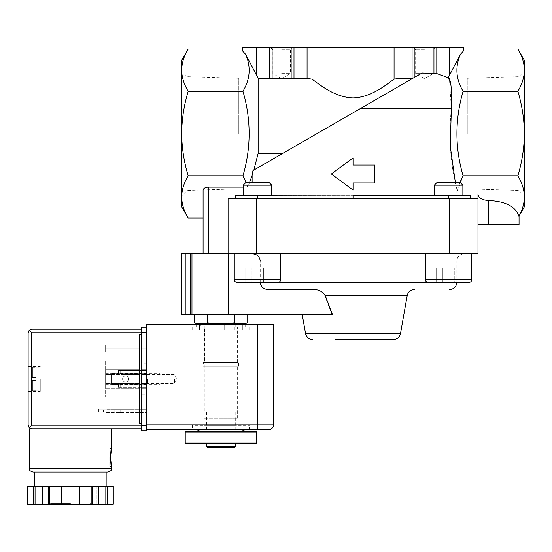 <?xml version="1.0" encoding="UTF-8"?>
<svg xmlns="http://www.w3.org/2000/svg" width="552" height="552" viewBox="0 0 552 552"><rect width="100%" height="100%" fill="white"/><g stroke="black" fill="none" stroke-linecap="round" stroke-linejoin="round"><path stroke-width="0.41" stroke-dasharray="2.76 2.07" d="M220.931 323.845L200.831 323.845L207.531 322.879L220.931 323.845L234.324 322.879L241.024 323.845L220.931 323.845M200.831 323.845L197.719 323.845M244.136 323.845L241.024 323.845M233.662 447.727L208.194 447.727M235.207 446.837L206.648 446.837M255.914 443.801L185.941 443.801M256.632 443.09L185.224 443.09M256.632 432.023L185.224 432.023M255.914 431.305L185.941 431.305M220.931 431.305L196.422 431.305L220.931 431.305M220.931 429.518L199.513 429.518L220.931 429.518M220.931 410.957L204.861 410.957L220.931 410.957M234.324 322.879L234.324 314.557L247.724 314.557L207.531 314.557L234.324 314.557M207.531 322.879L207.531 314.557L194.131 314.557L207.531 314.557M524.4 60.354L524.4 206.738M235.676 198.886L228.073 198.886L235.676 198.886L235.676 195.311L353.025 195.311L235.676 195.311L235.676 198.886L448.279 198.886L235.676 198.886L235.676 195.311L470.38 195.311L470.38 198.886L448.279 198.886L477.984 198.886L477.984 194.352C478.632 198.106 482.207 200.162 488.699 200.542C505.646 201.356 515.706 206.593 518.88 216.239L518.88 216.239C522.427 209.926 524.262 203.488 524.4 196.933C524.221 189.729 522.047 182.691 517.866 175.805C522.026 162.074 524.207 147.984 524.4 133.549L524.4 71.132L524.4 133.549C524.207 119.108 522.026 105.018 517.866 91.294C522.04 84.394 524.214 77.349 524.4 70.159C524.221 62.962 522.047 55.918 517.866 49.031M414.918 77.073L412.875 78.253L398.992 78.239L394.066 79.177C386.862 83.987 372.11 97.262 353.038 97.89C333.988 97.297 319.132 83.945 311.99 79.177L307.064 78.239L258.129 78.239L258.129 153.428L253.872 170.05L419.672 74.327L429.697 72.981L419.672 74.327L414.918 77.073L414.918 47.858L433.948 47.858L433.948 73.181L436.798 73.561L448.224 77.68L455.124 64.667M463.708 49.031L462.88 51.791L460.506 54.234C454.958 66.654 455.821 79.005 463.107 91.294C454.869 119.391 454.869 147.556 463.107 175.805L517.866 175.805M463.107 91.294L517.866 91.294M433.948 47.858L463.708 47.858M353.025 190.067L331.393 173.997L353.025 157.927L331.393 173.997L353.025 190.067L353.025 182.926L374.663 182.926L374.663 165.076L353.025 165.076L353.025 157.927L353.025 165.076L374.663 165.076L374.663 182.926L353.025 182.926L353.025 190.067L353.025 182.926L374.663 182.926L374.663 165.076L353.025 165.076L353.025 157.927L331.393 173.997L353.025 190.067M433.948 73.181L422.011 72.981L252.975 170.568L282.672 153.428L258.129 153.428M414.918 47.858L412.068 47.858L412.068 78.239M242.349 47.858L412.068 47.858M424.433 47.858L413.724 47.858L424.433 47.858M281.623 47.858L292.332 47.858L281.623 47.858M181.656 60.354L181.656 133.549C181.85 119.108 184.03 105.018 188.191 91.294C184.016 84.394 181.843 77.349 181.656 70.159M242.349 49.031L243.177 51.791L245.55 54.234C251.098 66.654 250.235 79.005 242.949 91.294C251.188 119.391 251.188 147.556 242.949 175.805L188.191 175.805C184.03 162.074 181.85 147.984 181.656 133.549L181.656 206.738M455.352 182.457L457.332 191.151L459.892 182.457M477.984 224.588L477.984 198.886L477.984 224.588L519.046 224.588M353.025 195.015L252.112 195.015L353.025 195.015L353.025 198.886M470.38 198.886L470.38 195.311L470.38 198.886L477.984 198.886L228.073 198.886L228.073 253.865L477.984 253.865L477.984 198.886M434.3 195.015L456.814 195.015L456.814 190.488L457.332 191.151L456.814 190.488L456.883 195.015L252.112 195.015L252.112 182.457M456.87 195.311L456.87 195.311C448.507 195.311 448.507 195.311 456.87 195.311C448.507 195.311 448.507 195.311 456.87 195.311L470.38 195.311L456.87 195.311M456.883 195.015C448.307 195.015 448.307 195.015 456.883 195.015C448.307 195.015 448.307 195.015 456.883 195.015M463.107 175.805L457.332 191.151C450.418 165.186 448.417 137.696 451.343 108.682L449.535 80.564M412.875 78.253L282.672 153.428M256.632 47.858L256.632 75.445L258.129 78.239M242.949 91.294L188.191 91.294M188.191 218.061C184.016 211.161 181.843 204.116 181.656 196.933C181.836 189.729 184.009 182.691 188.191 175.805M249.594 182.457L247.8 187.142L246.171 182.457M252.975 170.568L252.112 175.432L252.112 195.015L271.757 195.015M448.583 195.311L434.3 195.311L448.583 195.311M257.473 195.311L271.757 195.311L257.473 195.311M242.949 175.805L247.8 187.142L252.112 175.432M203.081 218.061L203.081 190.233C203.398 188.356 205.185 187.328 208.435 187.142L243.19 187.142M393.452 339.549L335.174 339.549L370.882 339.549L335.174 339.549L335.174 339.19L370.882 339.19L335.174 339.19M228.073 253.865L228.073 198.886L228.073 253.865L208.435 253.865L208.435 187.142M332.49 314.557L191.965 314.557L191.965 253.865L208.435 253.865M268.293 289.565L312.901 289.565C318.028 289.407 321.982 291.373 324.769 295.465L331.931 314.557M471.787 253.865L425.378 253.865L471.787 253.865L425.378 253.865L471.787 253.865L471.787 279.567L425.378 279.567C425.544 281.306 426.496 282.258 428.235 282.424L460.948 282.424L460.948 268.148L442.4 268.148L460.948 268.148L454.765 268.148L460.948 268.148L460.948 282.424L260.109 282.424C260.799 286.957 263.476 289.338 268.155 289.565L313.191 289.565M245.109 282.424L245.109 268.148L263.656 268.148L245.109 268.148L251.291 268.148L245.109 268.148L245.109 282.424L263.656 282.424L237.125 282.424L277.822 282.424L257.473 282.424L269.838 282.424L269.838 268.148L251.291 268.148L269.838 268.148L263.656 268.148L269.838 268.148L269.838 282.424L260.233 282.424L260.233 261.006L280.678 261.006M260.109 282.424L260.109 261.006C259.447 256.514 256.804 254.134 252.195 253.865L463.956 253.865L252.195 253.865M191.965 253.865L181.656 253.865M257.473 253.865L234.269 253.865L257.473 253.865M228.493 314.557L228.493 253.865M191.965 314.557L190.433 314.557L190.433 253.865M181.656 314.557L190.433 314.557M518.894 133.549L518.894 76.645L518.894 133.549M467.275 133.549L467.275 78.253L467.275 133.549M238.781 133.549L238.781 78.253L238.781 133.549M187.162 133.549L187.162 76.645L187.162 133.549M281.623 73.568L290.4 73.568L281.623 73.568M281.623 49.797L290.4 49.797L281.623 49.797M424.433 73.568L415.656 73.568L424.433 73.568M424.433 49.797L415.656 49.797L424.433 49.797M442.4 282.424L442.4 268.148L442.4 282.424L442.4 268.148L436.211 268.148L454.765 268.148L436.211 268.148L436.211 282.424L454.765 282.424L436.211 282.424L436.211 268.148L442.4 268.148L442.4 282.424L454.765 282.424L454.765 268.148L454.765 282.424M462.866 195.311L462.866 185.196L434.3 185.196L462.866 185.196L434.3 185.196L434.3 195.311M462.866 185.196L460.126 182.457L437.039 182.457L460.126 182.457L437.039 182.457L434.3 185.196M271.757 195.311L271.757 185.196L243.19 185.196L271.757 185.196L243.19 185.196L243.19 195.311M271.757 185.196L269.017 182.457L245.93 182.457L269.017 182.457L245.93 182.457L243.19 185.196M263.656 282.424L263.656 268.148L263.656 282.424L263.656 268.148L263.656 282.424L251.291 282.424L251.291 268.148L251.291 282.424M428.235 282.424L468.931 282.424M107.04 409.708L107.04 412.565L103.465 411.93L107.04 412.565L146.666 412.565L107.04 412.565L107.04 409.708L103.465 410.336L103.465 411.93L103.465 410.336L107.04 409.708L146.666 409.708L107.04 409.708M117.748 409.708L120.715 409.708L117.748 409.708M117.748 412.565L120.715 412.565L117.748 412.565M118.432 384.716L114.857 384.716L118.432 384.716L114.857 384.716L114.857 373.29L118.432 373.29L111.283 373.601L118.432 373.29L111.283 373.601L114.857 373.29L114.857 384.716L111.283 384.399L118.432 384.716L118.432 387.573L118.432 383.999L118.432 384.716L118.432 383.999L118.432 384.716L146.666 384.716L146.666 387.573L146.666 370.433L146.666 384.716L146.666 383.999L146.666 384.716L118.432 384.716M111.283 384.399L111.283 373.601L111.283 384.399L114.857 384.716L114.857 373.29L114.857 384.716L111.283 384.399L111.283 373.601L111.283 384.399M118.432 373.29L118.432 370.433L118.432 374.001L118.432 370.433L118.432 373.29L146.666 373.29L146.666 383.999L146.666 370.433L146.666 373.29L118.432 373.29L146.666 373.29L120.212 373.29L120.212 370.433L146.666 370.433L118.432 370.433L146.666 370.433L118.432 370.433L120.212 370.433L120.212 373.29L118.432 373.29L146.666 373.29L118.432 373.29M118.432 387.573L146.666 387.573L118.432 387.573M120.212 387.573L120.212 384.716L120.212 387.573M146.666 424.881L146.666 324.555L257.342 324.555L257.342 424.881L146.666 424.881L146.666 429.877L249.49 429.877L192.365 429.877L192.365 425.413L249.49 425.413L192.365 425.413M257.342 324.555L273.412 324.555L273.412 424.881A4.996 4.996 0 0 1 268.41 429.877A4.996 4.996 0 0 0 273.412 424.881L257.342 424.881L257.342 429.877M217.191 327.232L217.191 324.555L206.096 324.555L235.759 324.555L217.177 324.555L217.191 327.232L206.096 327.232L206.096 324.555L196.215 324.555L206.096 324.555L206.096 327.232L224.664 327.232L224.664 324.555L224.664 327.232L235.759 327.232L235.759 324.555L245.64 324.555L235.759 324.555L235.759 327.232L217.191 327.232M196.215 327.232L196.215 324.555L192.186 324.555L196.215 324.555L196.215 327.232L200.811 327.232L200.811 324.555L200.811 327.232L196.215 327.232M245.64 327.232L245.64 324.555L249.67 324.555L245.64 324.555L245.64 327.232L241.045 327.232L241.045 324.555L241.045 327.232L245.64 327.232M146.666 409.708L146.666 412.565L146.666 409.708M146.666 379.003L146.666 384.358L146.666 379.003M206.579 425.413L235.283 425.413L206.579 425.413L206.579 418.271L235.283 418.271L206.579 418.271M204.24 418.271L237.622 418.271L204.24 418.271L204.24 366.148L237.622 366.148L204.24 366.148M203.343 366.148L238.512 366.148L203.343 366.148L203.343 362.402L238.512 362.402L203.343 362.402M204.509 362.402L237.353 362.402L204.509 362.402L204.509 327.232L237.353 327.232L204.509 327.232M206.096 327.232L200.811 327.232L206.096 327.232M241.045 327.232L234.855 327.232L241.045 327.232M195.939 329.91L192.186 329.91L195.939 329.91M200.811 329.91L207.007 329.91L200.811 329.91M217.191 329.91L224.678 329.91L217.177 329.91L217.177 324.555L217.177 329.91M235.759 329.91L242.349 329.91L235.759 329.91M245.64 329.91L249.67 329.91L245.64 329.91M128.533 379.003A2.96 2.96 0 0 1 124.083 381.57A2.96 2.96 0 0 1 124.083 376.436A2.96 2.96 0 0 1 128.533 379.003A2.96 2.96 0 0 1 124.083 381.57A2.96 2.96 0 0 1 124.083 376.436A2.96 2.96 0 0 1 128.533 379.003M122.606 379.003A2.96 2.96 0 0 0 127.05 381.57A2.96 2.96 0 0 0 127.05 376.436A2.96 2.96 0 0 0 122.606 379.003A2.96 2.96 0 0 0 127.05 381.57A2.96 2.96 0 0 0 127.05 376.436A2.96 2.96 0 0 0 122.606 379.003M174.515 379.003L174.515 383.392L174.515 379.003M147.632 379.003L147.632 383.392L147.632 379.003M29.387 428.807L111.504 428.807L31.706 428.807L29.18 427.759L31.706 425.233L31.706 332.766L29.18 330.241L31.706 329.199M32.423 377.216L32.423 367.308L32.423 377.575L32.423 367.308L32.423 377.216L35.99 377.216L35.99 380.431L35.99 377.575L32.423 377.575L35.99 377.575L35.99 367.218L35.99 377.216L32.423 377.216M32.423 380.431L32.423 390.699L32.423 380.431L35.99 380.431L32.423 380.431M32.423 390.699L32.423 380.783L32.423 390.699L35.99 390.781L35.99 380.431L35.99 390.699L32.423 390.699M139.525 413.096L139.525 409.17L139.525 413.096L98.47 413.096L139.525 413.096M139.525 374.539L139.525 388.284L139.525 369.716L139.525 374.539L105.611 374.539L139.525 374.539L105.611 374.539L105.611 383.467L139.525 383.467L105.611 383.467L105.611 388.284L139.525 388.284L105.611 388.284L105.611 369.716L139.525 369.716L105.611 369.716L105.611 374.539L139.525 374.539M139.525 423.632L139.525 334.374L139.525 423.632L141.312 423.632L141.312 334.374L141.312 423.632L139.525 423.632M139.525 352.045L139.525 344.903L139.525 352.045L139.525 348.836L139.525 352.045L105.611 352.045L139.525 352.045L105.611 352.045L105.611 348.836L139.525 348.836L105.611 348.836L105.611 352.045L139.525 352.045M139.525 396.853L139.525 361.153L139.525 396.853L105.611 396.853L139.525 396.853M49.701 504.142L49.701 486.284L27.607 486.284L27.607 504.142L113.284 504.142M98.442 504.142L96.897 504.142L98.442 504.142L98.442 486.284L96.897 486.284L101.361 486.284L70.442 486.284L113.284 486.284M42.442 504.142L43.987 504.142L42.442 504.142L42.442 486.284M70.442 504.142L50.094 504.142L70.442 504.142M48.348 486.284L48.348 504.142M113.277 486.284L113.277 504.142M49.701 486.284L92.536 486.284L92.536 504.142M91.183 486.284L91.183 504.142M92.536 486.284L98.442 486.284M28.138 379.003L28.138 391.499L28.138 379.003M29.18 427.759L28.138 425.233L28.138 332.766L29.18 330.241M141.312 332.766L141.312 428.807L141.312 329.199L141.312 332.766L31.706 332.766M32.954 472.008L107.93 472.008M70.442 472.008L106.143 472.008M61.52 486.284L61.52 504.142M79.371 486.284L79.371 504.142M96.897 486.284L96.897 504.142L96.897 486.284M105.825 486.284L105.825 504.142M107.371 486.284L107.371 504.142M43.987 486.284L43.987 504.142L43.987 486.284M35.059 486.284L35.059 504.142M33.513 486.284L33.513 504.142M146.666 327.232L146.666 332.587L146.666 327.232L141.312 327.232L141.312 430.767L146.666 430.767L146.666 332.587L146.666 425.413L141.312 425.413M146.666 394.176L146.666 363.83L146.666 394.176L141.312 394.176L141.312 363.83L141.312 394.176M146.666 413.096L146.666 409.17L146.666 413.096L141.312 413.096L141.312 409.17L141.312 413.096L146.666 413.096M146.666 374.539L146.666 388.284L146.666 369.716L146.666 374.539L141.312 374.539L141.312 388.284L141.312 369.716L141.312 388.284L141.312 374.539L146.666 374.539M146.666 352.045L146.666 344.903L146.666 352.045L146.666 348.836L146.666 352.045L141.312 352.045L141.312 344.903L141.312 352.045L141.312 348.836L141.312 352.045L146.666 352.045M139.525 334.374L141.312 334.374L139.525 334.374M105.611 344.903L139.525 344.903L105.611 344.903L105.611 352.045L105.611 344.903M146.666 344.903L141.312 344.903L146.666 344.903M146.666 348.836L141.312 348.836L146.666 348.836M146.666 369.716L141.312 369.716L146.666 369.716M146.666 383.467L141.312 383.467L146.666 383.467M146.666 388.284L141.312 388.284L146.666 388.284M105.611 369.716L139.525 369.716L105.611 369.716L105.611 388.284L139.525 388.284L105.611 388.284L105.611 383.467L139.525 383.467L105.611 383.467L105.611 369.716M98.47 409.17L139.525 409.17L98.47 409.17L98.47 413.096L98.47 409.17M146.666 409.17L141.312 409.17L146.666 409.17M105.611 361.153L139.525 361.153L105.611 361.153L105.611 396.853L105.611 361.153M105.611 379.003L105.611 384.358L105.611 379.003M159.852 379.003L159.852 384.358L159.852 379.003M160.949 379.003L160.949 374.739L160.949 379.003M40.275 379.003L40.275 391.499L40.275 379.003M32.423 367.308L35.99 367.308L32.423 367.308M32.423 377.575L35.99 377.575L32.423 377.575M109.717 457.546L109.717 466.474L109.717 457.546M449.425 47.858L449.425 75.445M436.798 47.858L436.798 73.561M398.992 47.858L398.992 78.239M394.066 47.858L394.066 79.177M311.99 47.858L311.99 79.177M307.064 47.858L307.064 78.239M293.988 47.858L293.988 78.239M291.139 47.858L291.139 78.453M272.108 47.858L272.108 78.453M269.259 47.858L269.259 78.239M488.699 224.588L488.699 200.542M257.777 195.311L257.777 198.886M448.279 195.311L448.279 198.886M360.166 108.682L451.343 108.682M449.425 253.865L449.425 198.886M256.632 253.865L256.632 198.886M400.483 333.649L305.573 333.649M407.217 295.465L324.769 295.465M425.378 261.006L260.109 261.006M185.224 314.557L185.224 253.865M277.822 282.424C279.56 282.258 280.513 281.306 280.678 279.567L234.269 279.567C234.434 281.306 235.387 282.258 237.125 282.424M118.432 383.999L146.666 383.999L118.432 383.999M118.432 374.001L146.666 374.001L118.432 374.001M29.387 468.434L111.504 468.434M31.706 425.233L141.312 425.233M70.442 503.424L50.805 503.424L70.442 503.424M146.666 332.587L141.312 332.587M35.99 380.783L32.423 380.783L35.99 380.783M199.513 429.518L199.272 429.877M242.349 429.518L242.583 429.877M235.207 429.518L235.207 410.957M206.648 429.518L206.648 410.957M236.994 410.957L236.994 324.555M204.861 410.957L204.861 324.555M456.814 282.424L456.814 261.006C457.235 256.666 459.616 254.286 463.956 253.865M370.882 339.19L370.882 339.549M467.275 188.839L518.894 190.454L524.4 195.96M467.275 78.253L518.894 76.645L524.4 71.132M238.781 78.253L187.162 76.645L181.656 71.132M238.781 188.839L187.162 190.454L181.656 195.96M270.915 47.858L272.847 49.797L272.847 73.568L281.623 78.632L290.4 73.568L290.4 49.797L292.332 47.858M413.724 47.858L415.656 49.797L415.656 73.568L424.433 78.632L433.21 73.568L433.21 49.797L435.142 47.858M280.678 279.567L280.678 253.865M234.269 279.567L234.269 253.865M425.378 279.567L425.378 253.865M249.49 429.877L249.49 425.413M235.283 425.413L235.283 418.271M237.622 418.271L237.622 366.148M238.512 366.148L238.512 362.402M237.353 362.402L237.353 327.232M199.686 329.91L199.686 327.232M192.186 329.91L192.186 324.555M207.007 329.91L207.007 327.232L207.007 329.91M199.507 329.91L199.507 324.555L199.507 329.91M224.678 329.91L224.678 324.555L224.678 329.91M242.349 329.91L242.349 324.555L242.349 329.91M234.855 329.91L234.855 327.232L234.855 329.91M249.67 329.91L249.67 324.555M242.169 329.91L242.169 327.232M114.788 409.708L114.788 412.565M120.715 409.708L120.715 412.565M146.666 384.358L147.632 383.392L174.515 383.392L177.047 379.003L174.515 374.615L147.632 374.615L146.666 373.649M50.805 472.008L50.805 503.424L50.094 504.142M90.079 472.008L90.079 503.424L90.79 504.142M146.666 363.83L141.312 363.83M105.611 384.358L159.852 384.358L160.949 383.26M105.611 373.649L159.852 373.649L160.949 374.739M28.138 391.499L40.275 391.499M28.138 366.507L40.275 366.507M35.99 390.781L40.275 390.781M35.99 367.218L40.275 367.218M109.717 466.474L111.504 466.474M109.717 448.624L111.504 448.624"/><path stroke-width="0.83" d="M194.131 314.557L194.131 322.879L197.719 323.845L200.831 323.845L194.131 322.879L200.831 323.845L220.931 323.845L207.531 322.879L200.831 323.845M241.024 323.845L234.324 322.879L220.931 323.845L244.136 323.845L247.724 322.879L241.024 323.845L247.724 322.879L247.724 314.557M235.207 446.837L206.648 446.837L208.194 447.727L233.662 447.727L235.207 446.837L235.207 443.801M185.224 443.09L185.941 443.801L255.914 443.801L256.632 443.09L256.632 432.023L185.224 432.023L185.224 443.09L256.632 443.09M185.224 432.023L185.941 431.305L255.914 431.305L256.632 432.023M207.531 322.879L207.531 314.557M234.324 322.879L234.324 314.557M524.4 70.159C524.221 77.363 522.047 84.408 517.866 91.294C522.026 105.025 524.207 119.108 524.4 133.549L524.4 60.354L517.866 49.031C522.04 55.931 524.214 62.976 524.4 70.159M477.984 224.588L519.046 224.588L519.046 216.011L524.4 206.738L524.4 133.549C524.207 147.991 522.026 162.074 517.866 175.805C522.04 182.705 524.214 189.743 524.4 196.933C524.269 203.502 522.427 209.939 518.88 216.239L518.88 216.239C515.706 206.593 505.646 201.356 488.699 200.542C482.207 200.162 478.632 198.106 477.984 194.352L477.984 198.886L228.073 198.886L228.073 253.865L203.081 253.865L203.081 190.233C203.398 188.356 205.185 187.328 208.435 187.142L243.19 187.142M256.632 47.858L272.108 47.858L272.108 78.453L258.129 78.239L245.55 54.234L256.632 75.445L256.632 47.858L242.349 47.858L242.956 51.412L245.55 54.234C251.098 66.709 250.228 79.06 242.949 91.294L188.191 91.294C184.03 105.025 181.85 119.108 181.656 133.549L181.656 70.159C181.836 62.962 184.009 55.918 188.191 49.031C184.016 55.931 181.843 62.976 181.656 70.159L181.656 60.354L188.191 49.031L242.349 49.031M272.108 47.858L291.139 47.858L291.139 78.453L272.108 78.453M291.139 47.858L293.988 47.858L293.988 78.239L291.139 78.453M293.988 47.858L307.064 47.858L307.064 78.239L293.988 78.239M307.064 47.858L311.99 47.858L311.99 79.177L307.064 78.239M311.99 47.858L394.066 47.858L394.066 79.177C386.924 83.945 372.069 97.297 353.018 97.89C333.946 97.262 319.194 83.987 311.99 79.177M394.066 47.858L398.992 47.858L398.992 78.239L394.066 79.177M398.992 47.858L412.068 47.858L412.068 78.239L398.992 78.239M412.068 78.239L412.875 78.253M412.068 47.858L414.918 47.858L414.918 77.073M282.672 153.428L258.129 153.428L253.872 170.05L252.975 170.568L422.011 72.974L436.798 73.561L448.224 77.68L449.535 80.564M517.866 49.031L463.708 49.031L463.708 47.858L414.918 47.858M463.708 49.031L463.1 51.412L460.506 54.234L448.224 77.68C450.963 78.991 452.005 89.327 451.343 108.682L450.259 146.308L455.352 182.457M459.892 182.457L463.107 175.805C454.869 147.708 454.869 119.536 463.107 91.294C455.828 79.06 454.958 66.709 460.506 54.234L455.124 64.667M463.107 91.294L517.866 91.294M374.663 182.926L374.663 165.076L353.025 165.076L353.025 157.927L331.393 173.997L353.025 190.067L353.025 182.926L374.663 182.926M463.107 175.805L517.866 175.805M188.191 218.061L181.656 206.738L181.656 133.549C181.85 147.991 184.03 162.074 188.191 175.805C184.016 182.705 181.843 189.743 181.656 196.933C181.836 204.13 184.009 211.174 188.191 218.061L203.081 218.061L203.081 253.865L181.656 253.865L181.656 314.557L181.656 253.865M181.656 70.159C181.836 77.363 184.009 84.408 188.191 91.294M258.129 153.428L258.129 78.239M353.025 198.886L353.025 195.311L470.38 195.311L470.38 198.886M353.025 195.015L235.676 195.311L235.676 198.886M246.171 182.457L242.949 175.805C251.188 147.708 251.188 119.536 242.949 91.294M242.949 175.805L188.191 175.805M252.112 182.457L252.112 175.432L249.594 182.457M252.112 175.432L252.975 170.568M271.757 195.015L434.3 195.015M335.174 339.549L393.452 339.549C397.219 339.28 399.558 337.313 400.483 333.649L407.217 295.465C408.135 291.808 410.481 289.834 414.248 289.565M477.984 198.886L477.984 253.865L228.073 253.865M228.493 253.865L228.493 314.557L332.49 314.557L325.183 295.465C322.361 291.373 318.366 289.407 313.191 289.565L268.293 289.565C263.614 289.338 260.923 286.957 260.233 282.424M312.901 289.565L268.155 289.565M260.233 261.006C259.571 256.514 256.928 254.134 252.312 253.865M228.493 314.557L181.656 314.557M245.109 282.424L468.931 282.424C470.67 282.258 471.622 281.306 471.787 279.567L471.787 253.865M442.4 282.424L454.765 282.424M434.3 195.311L434.3 185.196L462.866 185.196L462.866 195.311M434.3 185.196L437.039 182.457L460.126 182.457L462.866 185.196M251.291 282.424L263.656 282.424M243.19 195.311L243.19 185.196L271.757 185.196L271.757 195.311M243.19 185.196L245.93 182.457L269.017 182.457L271.757 185.196M192.365 429.877L268.41 429.877L146.666 429.877L146.666 324.555L257.342 324.555L257.342 424.881L146.666 424.881M257.342 324.555L273.412 324.555L273.412 424.881L257.342 424.881L257.342 429.877M268.41 429.877A4.996 4.996 0 0 0 273.412 424.881A4.996 4.996 0 0 1 268.41 429.877M141.312 425.233L31.706 425.233L29.18 427.759L31.706 428.807L141.312 428.807L29.387 428.807L29.387 468.434C30.07 469.51 28.09 470.325 32.954 472.008L107.93 472.008C112.801 470.325 110.814 469.51 111.504 468.434L29.387 468.434M110.517 457.546L111.504 466.474C110.441 466.999 110.441 448.093 111.504 448.624L110.517 457.546M113.277 504.142L113.277 486.284L113.284 504.142L27.6 504.142L27.607 486.284L27.6 504.142M113.277 486.284L48.348 486.284L48.348 504.142M49.701 486.284L49.701 504.142M91.183 486.284L91.183 504.142M92.536 486.284L92.536 504.142M48.348 486.284L27.607 486.284M29.18 427.759L28.138 425.233L28.138 332.766L29.18 330.241L31.706 332.766L141.312 332.766M31.706 329.199L141.312 329.199L31.706 329.199L29.18 330.241M106.143 486.284L106.143 472.008L70.442 472.008M107.371 486.284L107.371 504.142M105.825 486.284L105.825 504.142M98.442 486.284L98.442 504.142M79.371 486.284L79.371 504.142M61.52 486.284L61.52 504.142M42.442 486.284L42.442 504.142M35.059 486.284L35.059 504.142M33.513 486.284L33.513 504.142M141.312 425.413L146.666 425.413L146.666 430.767L141.312 430.767L141.312 327.232L146.666 327.232M269.259 47.858L269.259 78.239M433.948 47.858L433.948 73.181M436.798 47.858L436.798 73.561M449.425 47.858L449.425 75.445M451.343 108.682L360.166 108.682M488.699 224.588L488.699 200.542M448.279 195.311L448.279 198.886M257.777 195.311L257.777 198.886M208.435 253.865L208.435 187.142M256.632 253.865L256.632 198.886M449.425 253.865L449.425 198.886M312.604 339.549C308.837 339.28 306.498 337.313 305.573 333.649L400.483 333.649M325.183 295.465L407.217 295.465M280.678 261.006L425.378 261.006M185.224 314.557L185.224 253.865M190.433 314.557L190.433 253.865M191.965 314.557L191.965 253.865M428.235 282.424C426.496 282.258 425.544 281.306 425.378 279.567L471.787 279.567C471.622 281.306 470.67 282.258 468.931 282.424M237.125 282.424C235.387 282.258 234.434 281.306 234.269 279.567L280.678 279.567C280.513 281.306 279.56 282.258 277.822 282.424M31.706 425.233L31.706 332.766M146.666 332.587L141.312 332.587M206.648 446.837L206.648 443.801M199.513 429.518C199.879 429.829 198.851 430.422 196.422 431.305M242.349 429.518C241.976 429.829 243.004 430.422 245.44 431.305M236.994 324.555L236.994 323.845M204.861 324.555L204.861 323.845M456.814 282.424C456.394 286.764 454.013 289.144 449.673 289.565M305.573 333.649L302.206 314.557M425.378 279.567L425.378 253.865M280.678 279.567L280.678 253.865M234.269 279.567L234.269 253.865M111.504 428.807L111.504 448.624M111.504 466.474L111.504 468.434M34.741 472.008L34.741 486.284"/></g></svg>

